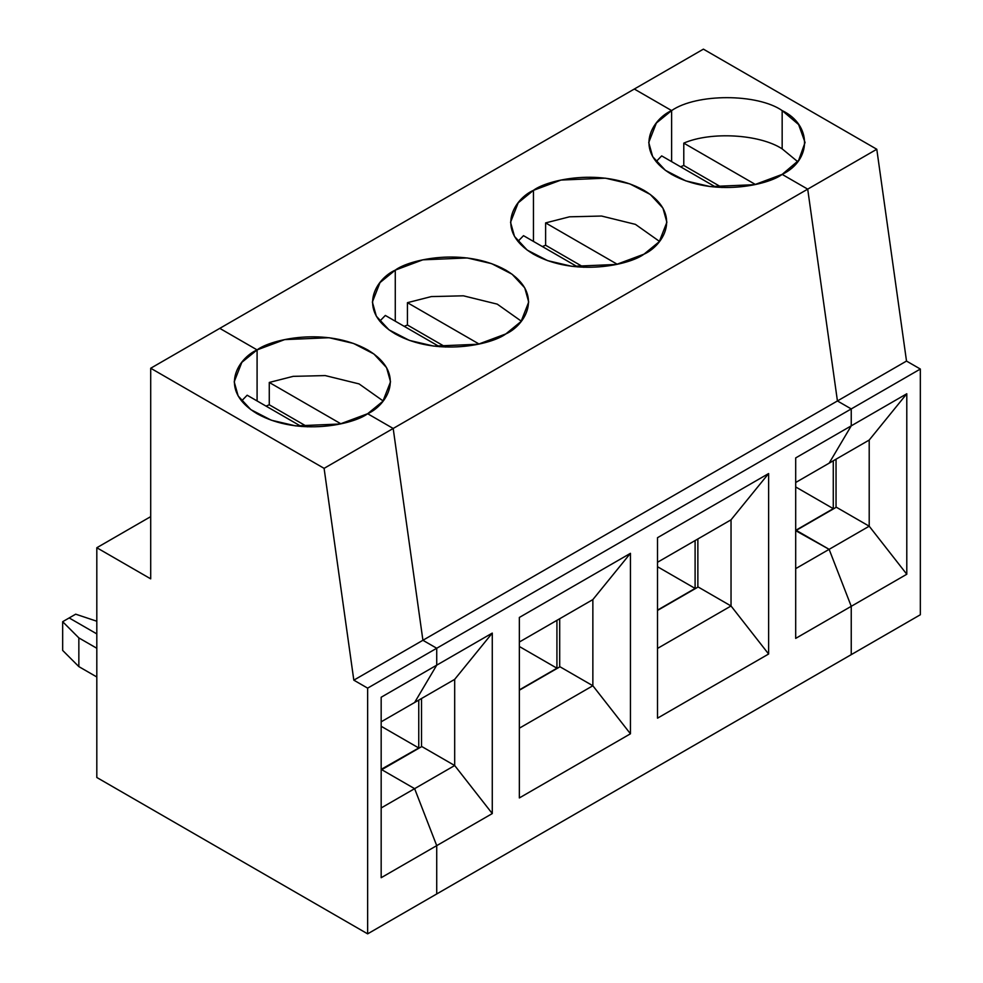 <?xml version="1.0" encoding="UTF-8"?>
<svg xmlns="http://www.w3.org/2000/svg" width="983" height="983" viewBox="0 0 983 983"><rect width="100%" height="100%" fill="white"/><g stroke="black" fill="none" stroke-linecap="round" stroke-linejoin="round"><path stroke-width="1.47" d="M683.787 143.125C710.906 131.317 759.687 134.167 782.161 148.863L782.161 110.575C757.279 93.36 696.492 93.36 671.622 110.575L671.622 161.63L671.622 110.575C696.492 93.36 757.279 93.36 782.161 110.575L782.161 148.863C759.687 134.167 710.906 131.317 683.787 143.125L755.435 184.497L683.787 143.125L683.787 165.463L683.787 143.125M680.531 166.778L683.787 165.463L721.989 187.52L683.787 165.463L680.531 166.778M634.318 89.035L703.398 49.15L876.787 149.256L906.51 361.068L920.334 369.043L920.334 614.756L920.334 369.043L851.241 408.928L851.241 425.848L829.136 463.177L869.205 440.052L869.205 526.2L869.205 440.052L829.136 463.177L851.241 425.848L906.793 393.765L869.205 440.052L906.793 393.765L851.241 425.848L851.241 408.928L920.334 369.043L906.51 361.068L837.43 400.953L851.241 408.928L837.43 400.953L906.51 361.068L876.787 149.256L703.398 49.15L634.318 89.035L671.622 110.575L634.318 89.035L219.787 328.359L257.091 349.899C271.038 339.282 325.975 326.712 367.642 349.899C407.785 373.945 386.024 405.672 367.642 413.72L393.188 428.465L422.911 640.277L837.43 400.953L807.707 189.141L876.787 149.256L807.707 189.141L837.43 400.953L807.707 189.141L782.161 174.396L798.626 160.413L805.052 142.486L798.626 124.558L782.161 110.575C811.97 124.939 811.97 160.032 782.161 174.396L807.707 189.141L393.188 428.465L807.707 189.141L782.161 174.396C768.215 185.013 713.277 197.583 671.622 174.396C631.467 150.338 653.228 118.624 671.622 110.575L656.361 123.035L648.731 142.486L652.675 156.641L665.344 170.305L685.753 180.86L710.168 186.573L754.6 184.681L782.161 174.396L807.707 189.141L837.43 400.953L422.911 640.277L436.722 648.252L851.241 408.928L837.43 400.953L851.241 408.928L436.722 648.252L436.722 665.159L492.274 633.089L492.274 813.568L436.722 845.638L436.722 893.965L920.334 614.756L851.241 654.641L851.241 606.314L906.793 574.244L906.793 393.765L906.793 574.244L869.205 526.2L906.793 574.244L851.241 606.314L851.241 654.641L436.722 893.965L436.722 845.638L492.274 813.568L492.274 633.089L454.687 679.364L454.687 765.524L454.687 679.364L492.274 633.089L436.722 665.159L414.617 702.501L454.687 679.364L414.617 702.501L436.722 665.159L436.722 648.252L422.911 640.277L393.188 428.465L367.642 413.72L382.903 401.261L390.534 381.809L386.577 367.654L373.909 353.991L353.499 343.436L329.084 337.722L284.665 339.614L257.091 349.899L257.091 400.953L257.091 349.899L219.787 328.359L634.318 89.035L671.622 110.575L634.318 89.035M797.668 161.63L782.161 148.863L797.668 161.63M836.041 459.196L836.041 507.375L836.041 459.196M836.324 507.216L869.205 526.2L829.136 549.337L851.241 606.314L829.136 549.337L869.205 526.2L836.324 507.216L796.255 530.353L829.136 549.337L796.255 530.353L836.324 507.216M833.277 508.653L833.277 460.794L833.277 508.653L795.689 486.954L833.277 508.653L795.972 530.193L833.277 508.653M731.033 605.983L731.033 519.823L731.033 605.983L768.62 654.014L768.62 473.548L731.033 519.823L768.62 473.548L657.516 537.689L768.62 473.548L768.62 654.014L731.033 605.983L657.516 648.424L731.033 605.983L698.151 586.986L731.033 605.983M697.869 538.967L697.869 587.146L697.869 538.967M657.516 610.443L698.151 586.986L657.516 610.443M657.516 718.168L768.62 654.014L657.516 718.168L657.516 537.689L657.516 718.168M851.241 606.314L829.136 549.337L795.689 568.641L829.136 549.337L795.689 530.673L829.136 549.337L851.241 606.314L795.689 638.385L851.241 606.314L851.241 654.641L851.241 606.314M829.136 463.177L795.689 482.493L829.136 463.177L851.241 425.848L795.689 457.918L795.689 638.385L795.689 457.918L851.241 425.848L851.241 408.928L851.241 425.848L829.136 463.177M657.516 610.124L695.104 588.424L657.516 566.724L695.104 588.424L695.104 540.564L695.104 588.424L657.516 610.124M659.495 241.4L635.423 224.37L601.547 216.039L569.489 216.813L545.614 222.908L617.263 264.267L545.614 222.908L545.614 245.246L583.816 267.302L545.614 245.246L545.614 222.908L569.489 216.813L601.547 216.039L635.423 224.37L659.495 241.4M533.45 190.346L518.188 202.817L510.546 222.256L514.502 236.424L527.171 250.075L547.58 260.63L571.995 266.344L616.415 264.452L643.988 254.167L659.249 241.707L666.879 222.256L662.935 208.101L650.255 194.437L629.845 183.882L605.43 178.181L561.01 180.061L533.45 190.346L533.45 241.4L533.45 190.346C547.396 179.729 602.321 167.171 643.988 190.346C684.143 214.405 662.37 246.119 643.988 254.167C630.042 264.783 575.104 277.353 533.45 254.167C493.294 230.12 515.055 198.406 533.45 190.346M542.358 246.549L545.614 245.246L542.358 246.549M517.93 241.4L523.509 235.674L517.93 241.4M661.682 155.892L656.103 161.63L661.682 155.892L715.833 187.163L661.682 155.892M671.622 161.63L671.622 110.575L671.622 161.63M395.277 270.128C409.211 259.512 464.148 246.942 505.815 270.128C545.958 294.175 524.197 325.889 505.815 333.937C491.869 344.554 436.931 357.124 395.277 333.937C355.121 309.891 376.882 278.177 395.277 270.128L380.003 282.588L372.373 302.039L376.329 316.194L388.998 329.858L409.407 340.401L433.822 346.114L478.242 344.234L505.815 333.937L521.076 321.478L528.707 302.039L524.75 287.872L512.082 274.22L491.672 263.665L467.257 257.951L422.837 259.831L395.277 270.128L395.277 321.183L395.277 270.128M657.516 562.264L731.033 519.823L657.516 562.264M519.343 797.938L519.343 617.459L630.447 553.318L630.447 733.797L519.343 797.938L630.447 733.797L630.447 553.318L592.86 599.593L592.86 685.753L592.86 599.593L630.447 553.318L519.343 617.459L519.343 797.938M559.696 618.737L559.696 666.929L559.696 618.737M559.978 666.769L592.86 685.753L630.447 733.797L592.86 685.753L519.343 728.194L592.86 685.753L559.978 666.769L519.343 690.226L559.978 666.769M519.343 689.906L556.931 668.207L519.343 646.495L556.931 668.207L556.931 620.334L556.931 668.207L519.343 689.906M521.322 321.183L497.251 304.14L463.374 295.809L431.316 296.583L407.441 302.678L479.09 344.038L407.441 302.678L407.441 325.017L445.643 347.073L407.441 325.017L407.441 302.678L431.316 296.583L463.374 295.809L497.251 304.14L521.322 321.183M404.185 326.331L407.441 325.017L404.185 326.331M379.757 321.183L385.336 315.445L439.487 346.704L385.336 315.445M577.66 266.934L523.509 235.674L577.66 266.934M519.343 642.034L592.86 599.593L519.343 642.034M421.523 698.52L421.523 746.699L421.523 698.52M421.805 746.539L454.687 765.524L492.274 813.568L454.687 765.524L414.617 788.661L436.722 845.638L414.617 788.661L454.687 765.524L421.805 746.539L381.736 769.677L421.805 746.539M381.736 769.677L414.617 788.661L381.736 769.677L414.617 788.661L436.722 845.638L436.722 893.965L367.642 933.85L96.813 777.492L96.813 547.74L150.706 578.852L96.813 547.74L150.706 516.628L96.813 547.74L96.813 777.492L367.642 933.85L367.642 688.137L353.819 680.162L324.095 468.35L393.188 428.465L422.911 640.277L436.722 648.252L436.722 665.159L414.617 702.501L436.722 665.159L381.171 697.242L381.171 877.708L436.722 845.638L414.617 788.661L381.171 807.965L414.617 788.661L381.736 769.677M96.813 621.231L75.691 614.178L69.179 617.938L96.813 633.9L69.179 617.938L75.691 614.178L96.813 621.231M381.171 769.357L418.758 747.977L381.171 726.277L418.758 747.977L418.758 700.105L418.758 747.977L381.171 769.357M383.149 400.953L359.078 383.911L325.201 375.58L293.143 376.354L269.268 382.448L340.917 423.82L269.268 382.448L269.268 404.787L307.47 426.843L269.268 404.787L269.268 382.448L293.143 376.354L325.201 375.58L359.078 383.911L383.149 400.953M266.012 406.102L269.268 404.787L266.012 406.102M69.179 617.938L96.813 633.9L69.179 617.938L62.666 621.698L62.666 650.427L78.849 666.609L78.849 637.893L62.666 621.698L78.849 637.893L78.849 666.609L96.813 676.98L78.849 666.609L62.666 650.427L62.666 621.698L69.179 617.938M219.787 328.359L257.091 349.899L257.091 400.953L257.091 349.899L241.83 362.358L234.2 381.809L238.156 395.965L250.825 409.628L271.234 420.183L295.65 425.885L340.069 424.005L367.642 413.72L393.188 428.465L367.642 413.72C353.696 424.337 298.758 436.894 257.091 413.72C216.948 389.661 238.709 357.947 257.091 349.899L219.787 328.359L150.706 368.244L324.095 468.35L150.706 368.244L150.706 578.852L150.706 368.244L219.787 328.359M247.163 395.215L241.585 400.953L247.163 395.215L301.314 426.487L247.163 395.215M381.171 721.817L414.617 702.501L381.171 721.817M96.813 648.264L78.849 637.893L96.813 648.264M367.642 933.85L436.722 893.965L436.722 845.638L381.171 877.708L381.171 697.242L436.722 665.159L436.722 648.252L367.642 688.137L367.642 933.85M367.642 688.137L436.722 648.252L422.911 640.277L353.819 680.162L367.642 688.137M393.188 428.465L324.095 468.35L353.819 680.162L422.911 640.277L393.188 428.465"/></g></svg>
